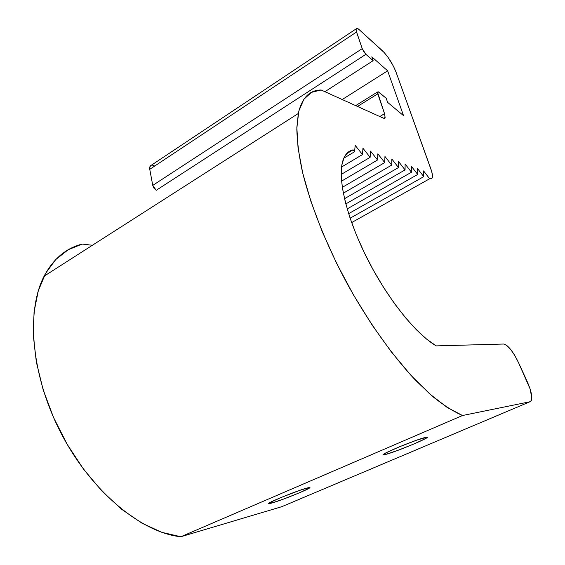 <?xml version="1.0" encoding="UTF-8"?>
<svg xmlns="http://www.w3.org/2000/svg" width="565" height="565" viewBox="0 0 565 565"><rect width="100%" height="100%" fill="white"/><g stroke="black" fill="none" stroke-linecap="round" stroke-linejoin="round"><path stroke-width="0.85" d="M385.436 454.5L384.984 453.391L385.436 454.5L383.225 454.797L383.36 454.444L386.142 452.77L399.829 446.647L416.85 440.114L427.02 437.183C431.392 437.141 395.048 452.24 385.436 454.5L383.367 454.839C378.769 454.995 416.497 439.33 425.367 437.437L427.246 437.282L425.756 438.461L414.322 443.815L397.831 450.376L385.436 454.5M271.8 503.055L271.341 501.805L271.8 503.055L268.446 503.606L270.119 502.433L281.723 497.221L301.456 489.763L309.797 487.489C312.742 487.715 282.359 500.138 271.8 503.055L268.523 503.705C265.437 503.542 297.006 490.653 306.972 488.026L309.691 487.475L309.267 488.16L299.973 492.574L284.626 498.676L271.8 503.055M321.139 89.99L383.402 118.17L321.139 89.99L311.428 92.37L303.871 99.285L298.885 110.91L296.844 127.259L298.059 148.115L302.713 173.024L310.849 201.253L322.304 231.82L336.712 263.523L353.542 295.029L372.067 324.974L391.496 352.115L410.988 375.372L429.76 393.967L447.12 407.407L462.516 415.515C453.49 411.539 443.582 405.239 432.804 396.602L415.833 380.542C392.385 355.738 367.511 320.708 346.387 282.218C325.715 243.494 310.15 203.859 302.254 171.075C298.942 155.304 297.126 141.292 296.816 129.053L298.292 113.501C301.887 97.893 309.5 90.054 321.139 89.99M92.399 245.259L82.193 244.08C66.091 248.07 53.392 258.763 44.112 276.165C25.905 310.976 30.934 375.407 61.246 433.553C91.481 491.727 141.723 532.844 180.835 536.75L462.516 415.515L180.835 536.75L281.843 506.664L530.012 401.743L462.516 415.515L530.012 401.743L531.008 401.129L531.82 397.802L530.034 388.791L518.479 362.539L514.729 355.392L510.619 349.389L506.741 345.399L503.669 344.036C508.006 345.06 512.942 351.232 518.479 362.539L527.145 381.424C531.029 390.217 532.463 396.531 531.446 400.352L530.012 401.743L281.843 506.664L180.835 536.75L161.894 532.35L141.984 523.197L121.779 509.383L102.053 491.218L83.613 469.289L67.221 444.394L53.555 417.521L43.152 389.758L36.372 362.229L33.356 335.984L34.062 311.944L38.279 290.862L45.652 273.283L55.758 259.547L68.111 249.815L82.193 244.08L92.399 245.259M503.669 344.036L436.201 345.886C416.08 334.162 387.915 299.259 367.681 259.505C347.419 219.736 337.87 180.962 342.298 162.776C344.149 155.304 347.743 150.989 353.097 149.831L346.465 153.821L353.097 149.831L354.601 151.724L353.097 149.831L347.913 152.381L344.092 157.515L341.818 165.213L341.218 175.383L342.39 187.834L345.377 202.27L350.138 218.295L356.579 235.436L364.517 253.134L373.705 270.805L383.833 287.839L394.554 303.666L405.508 317.756L416.327 329.699L426.66 339.141L436.201 345.886L503.669 344.036M343.774 158.214L354.601 151.724L355.159 145.339L362.49 154.563L355.159 145.339L354.601 151.724L343.774 158.214M341.564 167.021L362.49 154.563L362.949 148.256L370.132 157.317L362.949 148.256L362.49 154.563L341.564 167.021M341.196 174.43L370.132 157.317L370.506 151.074L377.54 159.994L370.506 151.074L370.132 157.317L341.196 174.43M341.557 181.132L377.54 159.994L377.837 153.814L384.73 162.586L377.837 153.814L377.54 159.994L341.557 181.132M342.319 187.354L384.73 162.586L384.956 156.477L391.707 165.1L384.956 156.477L384.73 162.586L342.319 187.354M343.329 193.181L391.707 165.1L391.863 159.055L398.487 167.544L391.863 159.055L391.707 165.1L343.329 193.181M344.509 198.696L398.487 167.544L398.572 161.562L405.07 169.917L398.572 161.562L398.487 167.544L344.509 198.696M345.801 203.923L405.07 169.917L405.098 163.998L411.468 172.226L405.098 163.998L405.07 169.917L345.801 203.923M347.185 208.909L411.468 172.226L411.44 166.364L417.69 174.472L411.44 166.364L411.468 172.226L347.185 208.909M348.626 213.669L417.69 174.472L417.606 168.667L423.743 176.647L417.606 168.667L417.69 174.472L348.626 213.669M350.116 218.224L423.743 176.647L423.602 170.913L429.633 178.773L423.602 170.913L423.743 176.647L350.116 218.224M351.635 222.596L429.633 178.773L351.635 222.596M151.236 165.114L149.718 166.993L149.76 169.323L356.536 32.021L356.042 28.935C356.36 27.862 357.355 28.066 359.036 29.535L382.328 50.666C388.021 56.366 392.59 63.513 396.03 72.108L430.883 168.942C432.274 172.876 432.748 175.75 432.289 177.558L431.342 178.83L429.633 178.773L431.547 178.717L432.119 178.01L432.444 175.369L431.66 171.343L396.03 72.108L393.508 66.359L388.099 57.418L384.172 52.517L359.036 29.535L356.741 28.25L356.049 28.928L356.169 30.757L362.229 48.618L152.748 185.405L149.76 169.323L356.536 32.021L362.229 48.618L363.811 51.761L365.894 54.325L373.14 60.695L324.903 91.692L373.14 60.695L371.798 56.825L387.639 70.823L342.228 99.532L387.639 70.823L403.544 115.663L387.618 102.364L386.199 98.282L378.077 91.664L377.434 92.568L377.745 93.854L384.539 113.664L379.814 116.545L384.539 113.664L385.125 117.541L384.532 118.318L383.402 118.17L385.125 117.548L383.847 118.325M151.653 165.037L150.022 166.124L149.76 169.323L152.748 185.405L154.033 188.265L156.23 190.306L365.894 54.325L373.14 60.695L371.798 56.825L387.639 70.823L403.544 115.663L387.618 102.364L386.199 98.282L378.917 92.166L377.462 92.024L384.539 113.664L385.125 117.548M357.518 106.453L377.745 93.854L357.518 106.453M154.139 165.686L152.091 165.029M156.23 190.306L365.894 54.325L362.229 48.618L152.748 185.405L156.23 190.306M298.292 113.501L44.112 276.165M150.022 166.124L356.042 28.935M355.682 105.62L377.462 92.024"/></g></svg>
